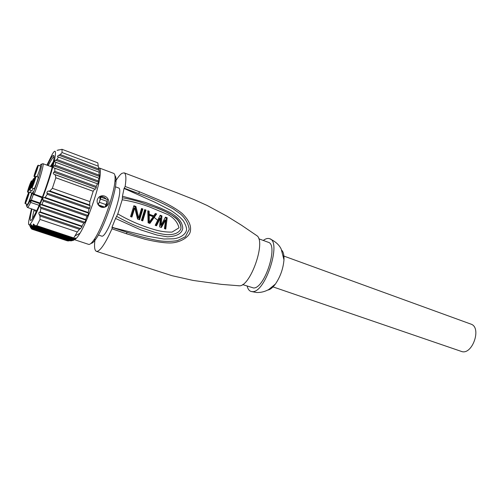<?xml version="1.0" encoding="UTF-8"?>
<svg xmlns="http://www.w3.org/2000/svg" width="501" height="501" viewBox="0 0 501 501"><rect width="100%" height="100%" fill="white"/><g stroke="black" fill="none" stroke-linecap="round" stroke-linejoin="round"><path stroke-width="0.75" d="M28.532 193.636L25.939 201.728C24.486 204.308 27.661 194.426 28.532 193.636M30.981 182.383L28.425 190.311C27.041 192.766 30.123 183.222 30.981 182.383M37.512 166.77L34.932 174.78C33.517 177.285 36.604 167.729 37.512 166.77M33.035 180.16L30.448 188.207C29.02 190.749 32.145 181.036 33.035 180.16M32.333 186.341C31.231 187.405 35.79 174.949 35.289 178.275L32.333 186.341M29.027 192.152C28.119 192.885 24.424 203.663 25.113 203.588C25.645 204.101 29.891 192.015 29.152 192.09L29.027 192.152M31.463 180.93C30.561 181.738 26.966 192.196 27.624 192.115C28.131 192.622 32.308 180.78 31.594 180.855L31.463 180.93M38.007 165.299C37.049 166.238 33.448 176.69 34.112 176.615C34.632 177.135 38.89 165.142 38.157 165.205L38.007 165.299M29.747 189.992C30.649 189.265 34.356 178.488 33.667 178.6C33.129 178.118 28.901 190.092 29.628 190.054L29.747 189.992M31.826 187.85C32.759 187.098 36.523 176.158 35.815 176.271C35.252 175.776 30.949 187.95 31.695 187.919L31.826 187.85M25.113 203.588L27.423 204.377C27.981 204.896 32.221 192.822 31.457 192.891L29.152 192.09M30.267 192.478L31.156 190.593M36.961 176.684C38.339 174.173 41.026 165.931 40.437 166.038L38.157 165.205M29.628 190.054L31.92 190.856L33.248 188.464M31.695 187.919L34.168 188.677C35.12 187.931 38.878 177.003 38.145 177.103L35.815 176.271M41.289 164.328L42.867 163.67C44.401 163.514 39.598 180.529 34.187 194.137L33.06 193.292L33.072 193.925M39.817 203.625L31.256 200.688L30.655 202.435L29.716 201.177L29.841 200.588C30.555 197.025 34.043 188.796 33.185 192.703L33.06 193.292C39.604 176.834 44.151 158.372 39.955 165.862M42.41 197.068L34.187 194.137L33.843 194.795M29.841 200.588L31.381 200.099L31.256 200.688L29.716 201.177C27.204 206.368 26.133 207.326 26.497 204.057M39.116 205.322L30.655 202.435C29.002 205.905 27.918 207.577 27.405 207.452L26.591 205.949M107.27 201.177L107.227 204.276L105.235 207.032M99.01 197.031L101.146 196.574C103.206 196.611 104.903 197.457 106.243 199.11M103.889 207.364L98.854 205.579M107.339 199.555L107.195 201.427L100.501 199.022L100.663 197.156L100.043 197.532L99.73 198.603L100.363 198.239L100.238 199.179L99.198 202.46L97.914 204.32M99.73 198.603L100.338 198.822M34.099 209.756L33.655 211.766L34.187 209.787M51.121 166.658L53.081 163.295M53.444 161.554L50.457 166.42M30.711 227.704L31.807 229.145L67.41 240.868L68.969 240.906L31.106 228.425M69.708 240.574L68.969 240.906M30.574 227.661L70.597 240.868L71.856 240.743L30.404 227.053L30.574 227.661M30.292 226.07L29.872 225.932L30.404 227.053M72.551 240.386L71.856 240.743M29.872 225.932L29.59 225.112L30.592 226.515L72.921 240.511L73.634 240.192L31.125 226.133L30.592 226.515M31.732 225.375L30.743 225.043L31.125 226.133M34.682 225.156L33.154 224.648L33.367 225.688L32.102 225.845L74.092 239.747L75.338 239.096L73.634 240.192M30.743 225.043L30.749 224.304L32.102 225.845M75.545 237.994L74.236 239.24L33.367 225.688M75.595 237.994L74.11 238.582L35.101 225.644L33.461 224.003L33.154 224.648M74.236 239.24L74.092 239.747M35.101 225.644L36.83 225.688L73.779 237.962L74.11 238.582M39.986 215.981L79.49 229.326L80.592 228.6L39.26 214.61L39.986 215.981L40.011 219.432L77.273 231.95L73.779 237.962M80.592 228.6L82.058 226.646L39.422 212.161C38.715 212.455 38.665 213.276 39.26 214.61M40.894 208.291L83.861 222.989L84.869 222.231L40.274 206.951L40.894 208.291L40.28 211.942L81.895 226.095L82.058 226.646M40.28 211.942L39.422 212.161M84.869 222.231L85.965 220.139L40.907 204.64C40.017 204.896 39.804 205.667 40.274 206.951M43.305 201.051L87.055 216.207L87.944 215.417L42.836 199.761L43.305 201.051L41.952 204.477L85.665 219.532L85.965 220.139M41.952 204.477L40.907 204.64M87.944 215.417L88.652 213.175L43.963 197.607C42.892 197.82 42.516 198.534 42.836 199.761M47.263 194.3L89.04 208.955L89.792 208.115L46.962 193.073L47.263 194.3L45.165 197.488L88.232 212.505L88.652 213.175M45.165 197.488L43.963 197.607M89.792 208.115L90.13 205.723L48.572 191.069C47.351 191.269 46.818 191.939 46.962 193.073M54.816 168.236L97.939 183.973L53.807 167.816L54.816 168.236L54.841 171.304L96.223 186.391L96.305 187.637L95.365 189.265L94.695 189.077L93.192 191.257L89.886 201.627L52.361 188.307L49.887 190.987L89.623 205.009L90.13 205.723M49.887 190.987L48.572 191.069M79.49 229.326L77.273 231.95M83.861 222.989L81.895 226.095M87.055 216.207L85.665 219.532M89.04 208.955L88.232 212.505M89.886 201.627L89.623 205.009M31.932 209.011C28.382 224.304 30.223 224.354 37.462 209.149C42.397 198.12 48.672 180.341 51.76 168.668C54.503 158.028 54.759 153.801 52.536 155.974C51.29 157.389 49.568 160.502 47.37 165.299C49.518 160.664 51.208 157.602 52.448 156.105L52.542 156.018C53.319 155.323 53.807 155.429 54.02 156.35M48.24 165.612C50.657 160.808 52.592 157.759 54.033 156.462M32.778 218.417C32.515 217.572 32.803 215.355 33.655 211.766M46.894 165.13L52.242 154.333C58.254 143.937 55.636 160.915 46.662 186.679C37.112 214.635 26.753 233.673 28.839 220.609L31.457 208.848M95.365 189.265L54.102 174.292L55.235 174.761L55.83 177.761L93.192 191.257M94.695 189.077L55.235 174.761M54.102 174.292C53.144 173.728 53.056 173.033 53.851 172.194L54.841 171.304M97.939 183.973L98.49 182.239L54.02 165.906C53.043 166.689 52.974 167.321 53.807 167.816M55.868 162.324L99.273 178.318L55.01 161.961L55.868 162.324L55.179 165.092L98.271 180.949L98.49 182.239M55.179 165.092L54.02 165.906M99.273 178.318L99.436 176.465L55.705 160.257C54.571 160.984 54.34 161.554 55.01 161.961M58.398 157.032L99.38 172.281L57.715 156.75L58.398 157.032L57.001 159.5L99.098 175.131L99.436 176.465M57.001 159.5L55.705 160.257M99.38 172.281L99.173 170.315L58.855 155.235C57.596 155.93 57.22 156.431 57.715 156.75M57.083 150.344L62.018 149.311L62.049 152.548L60.252 154.527L98.753 168.95L99.173 170.315M60.252 154.527L58.855 155.235M97.363 183.817L96.223 186.391M98.822 178.193L98.271 180.949M99.073 172.2L99.098 175.131M62.049 152.548L98.277 166.175L98.753 168.95M58.423 149.887L58.849 150.043M36.83 225.688L40.011 219.432M52.361 188.307L55.83 177.761M98.277 166.175L97.801 162.831L62.018 149.311M114.929 175.676C115.856 176.346 116.213 178.412 116.007 181.869L115.03 179.953C115.268 176.02 114.817 173.828 113.664 173.371L99.223 167.954C100.444 168.461 100.701 171.342 99.993 176.596C98.246 190.643 87.443 221.235 79.978 233.266C77.887 236.741 76.202 238.783 74.931 239.39M100.82 196.586L101.089 195.954M116.007 181.869C115.512 194.939 103.582 228.732 95.754 239.215C93.75 242.039 92.171 243.423 91.032 243.361M115.03 179.953C114.485 193.611 101.941 229.126 93.787 240.092C91.508 243.304 89.779 244.726 88.596 244.363L74.467 239.678M97.394 199.53C96.117 203.024 99.167 207.589 103.2 207.401C105.799 207.27 107.59 205.98 108.585 203.525C109.901 199.98 106.369 195.553 102.48 195.766C100.006 195.904 98.315 197.156 97.394 199.53M104.884 207.157L98.215 204.815M107.195 201.427L105.028 207.107M98.246 204.803L100.501 199.022M283.522 255.942L470.84 324.078C482.238 327.36 472.136 355.967 461.202 351.358L273.026 286.898M267.741 290.048C270.114 289.753 272.669 287.743 275.418 284.036C280.372 276.702 283.222 268.624 283.973 259.806C284.167 255.197 283.434 252.028 281.775 250.306M247.156 286.121C247.882 289.014 249.154 290.787 250.963 291.438L252.598 291.645C265.511 292.509 281.881 241.238 269.588 238.689C267.772 238.056 265.674 238.639 263.294 240.436M153.237 216.689L149.242 215.255L149.304 222.181L153.237 216.689M242.622 284.593L253.6 287.981C264.779 288.57 278.813 244.475 268.217 242.259L258.798 238.783M149.304 222.181L148.49 222.488L148.434 215.58L149.242 215.255M141.382 209.074L142.096 209.33L138.99 219.563M133.723 206.306L135.145 206.819L137.932 218.217L138.714 217.897L141.545 208.485L142.891 208.973L142.096 209.33M142.891 208.973L139.591 219.776L137.568 219.056L134.8 207.796L134.03 208.153L131.331 216.845M144.52 210.207L145.215 210.458L142.121 220.672M154.997 213.99L155.83 214.29L149.417 223.264M147.845 211.403L148.327 211.579L148.471 214.597L152.899 216.188L153.719 215.862L155.348 213.476L156.669 213.952L155.83 214.29M165.18 217.659L166.326 218.079L164.986 228.782M159.944 215.774L161.097 216.188L160.339 225.406L161.184 225.112L165.449 217.127L167.196 217.76L166.326 218.079M167.196 217.76L165.756 229.057L164.447 228.594L165.662 219.908L161.378 227.504L159.619 226.878L160.401 218.016L159.556 218.336L155.955 225.582M165.656 219.908L164.798 220.221L160.815 227.304M157.27 219.952L154.245 217.44M152.022 215.875L149.279 214.159M237.944 285.72L239.672 285.827C250.531 285.739 265.674 242.853 257.282 235.971L255.861 234.969M114.742 228.074L146.899 236.146L163.877 239.008L173.791 238.795C182.702 237.436 185.739 232.915 186.272 230.905C187.105 229.082 186.203 225.863 183.585 221.235C181.224 218.092 176.978 214.478 170.854 210.407L155.103 202.335L124.048 188.457L125.137 186.485L139.485 191.814L138.714 193.568C150.801 197.776 162.305 202.867 173.221 208.836L180.773 214.234C185.464 218.517 188.288 223.578 189.253 229.402L185.364 236.779L177.435 240.63C171.423 241.601 165.311 241.645 159.111 240.768C149.924 239.121 140.756 236.791 131.606 233.792M131.525 233.767L128.081 232.646M139.485 191.814L160.051 200.387C169.908 205.022 177.335 209.431 182.326 213.614C190.198 221.461 191.276 226.991 190.267 231.65C189.441 236.572 180.585 243.066 169.332 242.972C163.207 242.879 155.185 241.651 145.246 239.296L126.596 233.804L126.891 232.257L111.936 227.366L115.537 218.467L140.831 229.915L157.101 235.094L167.384 236.816C176.828 236.434 181.963 233.56 182.79 228.193C182.214 222.5 179.458 218.067 170.208 212.587L160.646 208.115L145.415 202.423L122.451 196.242L122.369 197.839C127.605 198.446 136.779 200.939 140.656 202.229L155.128 207.314C161.691 209.85 166.608 212.036 169.883 213.871C176.158 218.01 179.583 221.304 180.172 223.759C181.293 227.003 181.249 229.17 180.047 230.26L180.041 230.278C179.107 231.437 176.49 234.837 167.472 234.706C163.739 234.468 159.243 233.585 153.989 232.051L140.261 227.429C134.08 225.3 126.196 221.605 116.608 216.357L115.537 218.467M134.8 207.796L131.907 217.052L130.548 216.57L133.886 205.717L135.915 206.456L135.145 206.819M135.915 206.456L138.714 217.897M146.023 210.107L142.741 220.891L141.395 220.415L144.683 209.618L146.023 210.107L145.215 210.458M156.669 213.952L149.887 223.427L148.102 222.795L147.801 210.752L149.141 211.234L148.327 211.579M149.141 211.234L149.279 214.265L148.471 214.597M149.279 214.265L153.719 215.862M160.401 218.016L156.531 225.788L155.21 225.318L160.195 215.223L161.948 215.862L161.097 216.188M161.948 215.862L161.184 225.112M124.38 188.263L138.714 193.568L124.048 188.457L122.451 196.242M126.596 233.804L111.974 228.8L112.299 227.235M126.841 232.251L112.318 227.26M111.974 228.8C105.93 242.265 101.114 249.767 97.532 251.295L96.386 251.339C94.539 250.519 94.075 246.586 95.008 239.553M115.631 181.137C118.061 177.141 120.152 174.542 121.925 173.34L124.11 172.832L176.12 192.478L194.444 199.724L207.22 205.516L226.69 216.044L241.526 225.231L257.282 235.971M125.137 186.485C126.39 178.25 126.045 173.703 124.11 172.832M117.798 213.914L122.2 199.755C131.794 201.289 141.144 203.782 150.244 207.214L167.923 214.585C173.841 217.772 177.536 222.181 179.014 227.811L172.031 232.101C165.881 232.22 159.738 231.312 153.6 229.37C141.207 225.763 129.271 220.609 117.798 213.914L116.608 216.357M122.369 197.839L122.2 199.755M115.412 186.804L118.486 187.938C124.718 188.545 106.726 239.491 101.496 236.052L98.39 235M34.957 176.916L34.225 178.801M40.055 203.049L31.381 200.099L33.304 194.432M75.1 238.576L74.536 238.388M96.305 187.637L53.851 172.194M106.168 204.696L99.461 202.31M32.315 181.111L31.594 180.855M28.77 192.516L27.624 192.115M35.252 177.022L34.112 176.615M34.406 178.863L33.667 178.6M33.179 194.231L42.14 197.77M27.405 207.452L36.78 210.677M42.867 163.67L52.185 167.046M35.289 211.422L34.782 209.988M99.993 176.596L99.104 174.548M79.978 233.266L75.137 235.789M95.754 239.215L93.787 240.092M102.48 195.766L101.146 196.574M107.433 199.542L100.757 197.137M275.418 284.036L268.774 289.49C264.872 291.688 260.752 292.684 256.424 292.49L250.963 291.438M283.973 259.812L281.193 249.103C279.276 244.914 275.412 241.444 269.588 238.689M131.525 233.754L126.891 232.239M96.386 251.339L172.087 275.719L193.048 280.422L221.536 284.38L239.672 285.827M155.135 207.314C163.833 210.426 170.578 213.864 175.363 217.634C181.487 223.114 181.731 229.139 180.041 230.272C182.289 228.393 180.266 222.469 177.861 220.039C176.433 217.359 164.973 210.495 154.609 207.113"/></g></svg>
